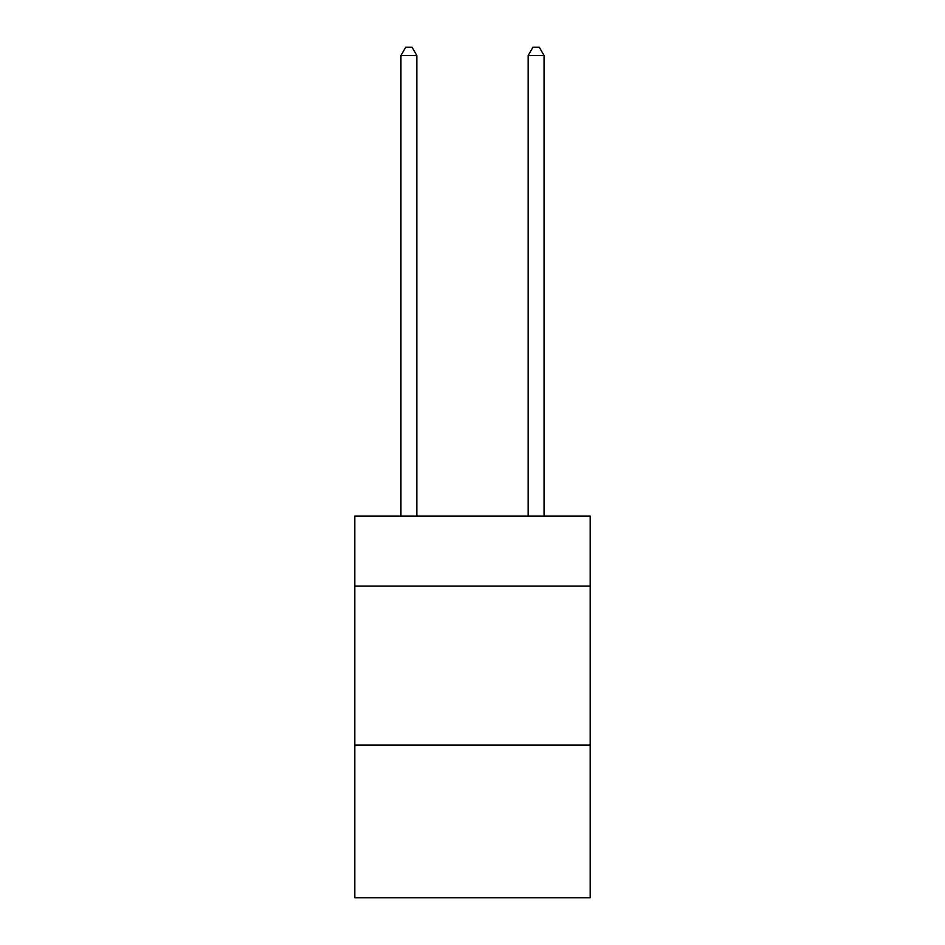 <?xml version="1.0" encoding="UTF-8"?>
<svg xmlns="http://www.w3.org/2000/svg" width="945" height="945" viewBox="0 0 945 945"><rect width="100%" height="100%" fill="white"/><g stroke="black" fill="none" stroke-linecap="round" stroke-linejoin="round"><path stroke-width="1.42" d="M590.188 586.054L590.188 516.076L354.812 516.076L354.812 586.054L590.188 586.054L590.188 897.75L354.812 897.75L354.812 586.054M590.188 745.085L354.812 745.085M416.839 516.076L416.839 55.519L400.94 55.519L400.94 516.076M400.94 55.519L405.712 47.25L412.067 47.25L416.839 55.519M544.06 516.076L544.06 55.519L528.16 55.519L528.16 516.076M528.16 55.519L532.933 47.25L539.288 47.25L544.06 55.519"/></g></svg>

